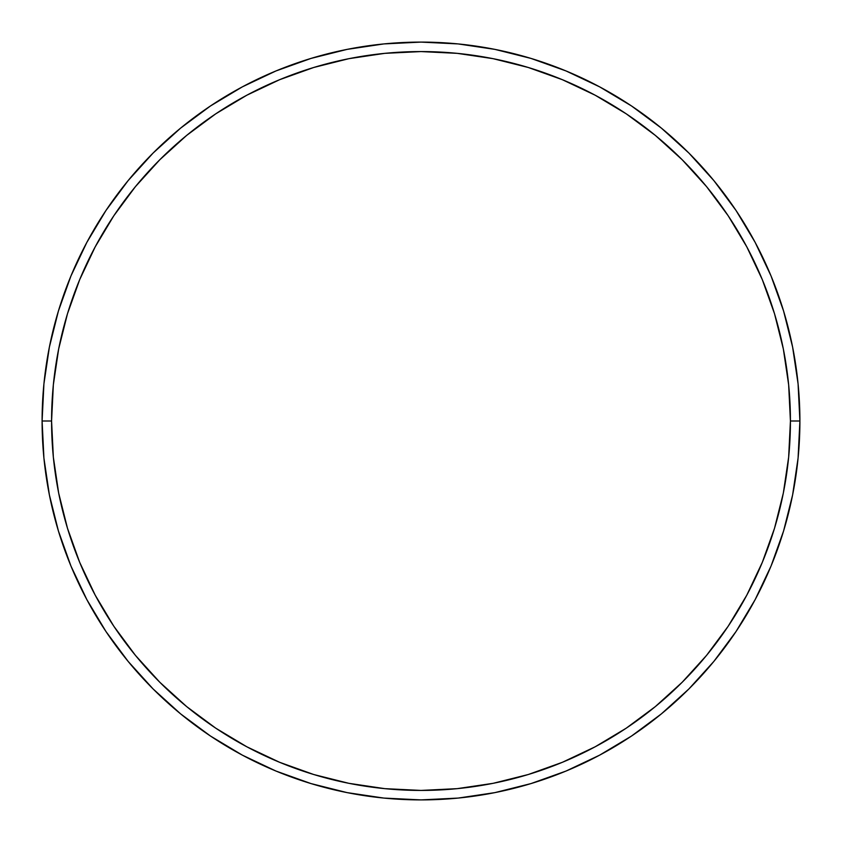 <?xml version="1.0" encoding="UTF-8"?>
<svg xmlns="http://www.w3.org/2000/svg" width="842" height="842" viewBox="0 0 842 842"><rect width="100%" height="100%" fill="white"/><g stroke="black" fill="none" stroke-linecap="round" stroke-linejoin="round"><path stroke-width="1.26" d="M42.1 421L51.572 421A369.428 369.428 0 0 1 421 51.572A369.428 369.428 0 0 1 790.428 421L799.9 421A378.9 378.9 0 0 0 421 42.1A378.9 378.9 0 0 0 42.1 421A378.9 378.9 0 0 1 421 42.1A378.9 378.9 0 0 1 799.9 421A378.9 378.9 0 0 1 421 799.9A378.9 378.9 0 0 1 42.1 421L43.921 383.857L49.383 347.083L58.414 311.014L70.939 275.997L86.842 242.391L105.955 210.489L128.11 180.63L153.076 153.076L180.63 128.11L210.489 105.955L242.391 86.842L275.997 70.939L311.014 58.414L347.083 49.383L383.857 43.921L421 42.1L458.143 43.921L494.917 49.383L530.986 58.414L566.003 70.939L599.609 86.842L631.511 105.955L661.37 128.11L688.924 153.076L713.89 180.63L736.045 210.489L755.158 242.391L771.062 275.997L783.586 311.014L792.617 347.083L798.079 383.857L799.9 421L798.079 458.143L792.617 494.917L783.586 530.986L771.062 566.003L755.158 599.609L736.045 631.511L713.89 661.37L688.924 688.924L661.37 713.89L631.511 736.045L599.609 755.158L566.003 771.062L530.986 783.586L494.917 792.617L458.143 798.079L421 799.9L383.857 798.079L347.083 792.617L311.014 783.586L275.997 771.062L242.391 755.158L210.489 736.045L180.63 713.89L153.076 688.924L128.11 661.37L105.955 631.511L86.842 599.609L70.939 566.003L58.414 530.986L49.383 494.917L43.921 458.143L42.1 421A378.9 378.9 0 0 0 421 799.9A378.9 378.9 0 0 0 799.9 421L790.428 421L788.649 384.794L783.334 348.925L774.524 313.761L762.305 279.628L746.801 246.853L728.172 215.752L706.575 186.64L682.22 159.78L655.36 135.425L626.248 113.828L595.147 95.199L562.372 79.695L528.239 67.476L493.075 58.666L457.206 53.351L421 51.572L384.794 53.351L348.925 58.666L313.761 67.476L279.628 79.695L246.853 95.199L215.752 113.828L186.64 135.425L159.78 159.78L135.425 186.64L113.828 215.752L95.199 246.853L79.695 279.628L67.476 313.761L58.666 348.925L53.351 384.794L51.572 421L53.351 457.206L58.666 493.075L67.476 528.239L79.695 562.372L95.199 595.147L113.828 626.248L135.425 655.36L159.78 682.22L186.64 706.575L215.752 728.172L246.853 746.801L279.628 762.305L313.761 774.524L348.925 783.334L384.794 788.649L421 790.428L457.206 788.649L493.075 783.334L528.239 774.524L562.372 762.305L595.147 746.801L626.248 728.172L655.36 706.575L682.22 682.22L706.575 655.36L728.172 626.248L746.801 595.147L762.305 562.372L774.524 528.239L783.334 493.075L788.649 457.206L790.428 421A369.428 369.428 0 0 1 421 790.428A369.428 369.428 0 0 1 51.572 421L42.1 421"/></g></svg>
